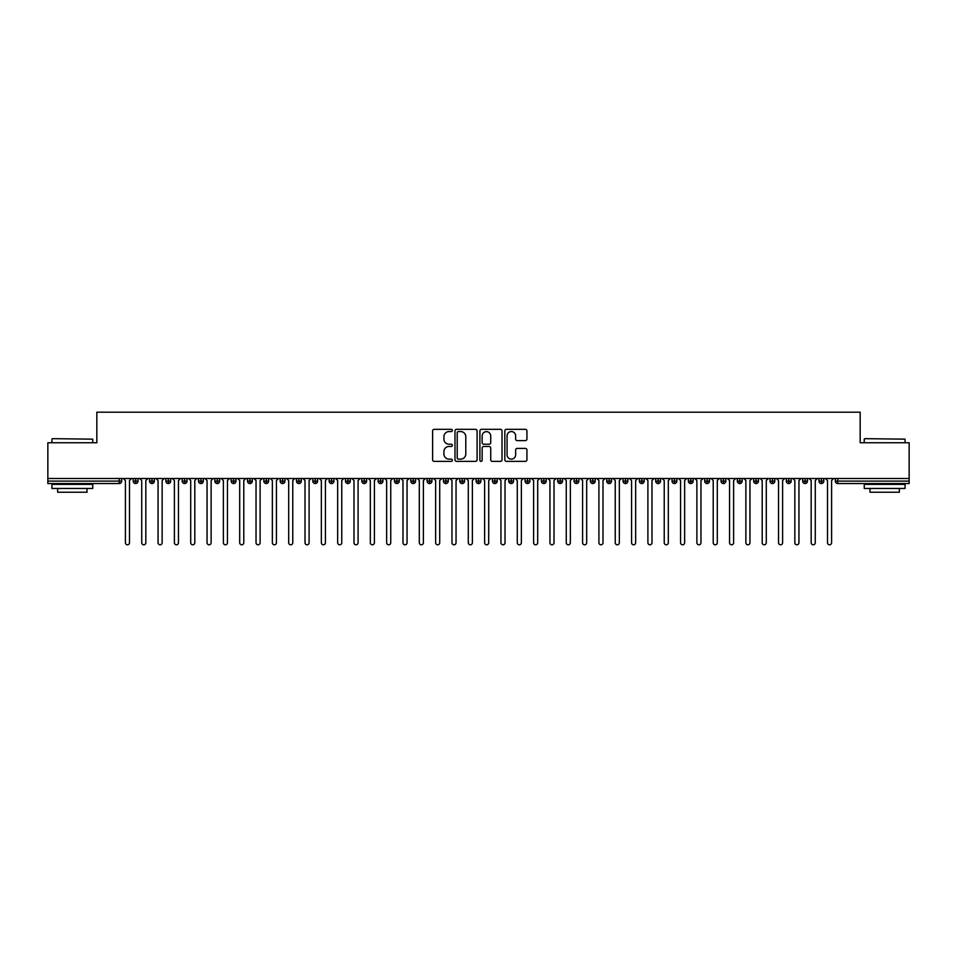 <?xml version="1.0" encoding="UTF-8"?>
<svg xmlns="http://www.w3.org/2000/svg" width="957" height="957" viewBox="0 0 957 957"><rect width="100%" height="100%" fill="white"/><g stroke="black" fill="none" stroke-linecap="round" stroke-linejoin="round"><path stroke-width="1.44" d="M452.374 430.447A1.124 1.124 0 0 0 451.249 429.322L434.227 429.322A1.603 1.603 0 0 0 432.624 430.925L432.624 459.779A1.603 1.603 0 0 0 434.227 461.382L451.249 461.382A1.124 1.124 0 0 0 452.374 460.257A1.124 1.124 0 0 0 451.249 459.133L449.048 459.133A5.132 5.132 0 0 1 443.916 454.013L443.916 451.608A5.132 5.132 0 0 1 449.048 446.476L451.249 446.476A1.124 1.124 0 0 0 452.374 445.352A1.124 1.124 0 0 0 451.249 444.227L449.048 444.227A5.132 5.132 0 0 1 443.916 439.107L443.916 436.703A5.132 5.132 0 0 1 449.048 431.571L451.249 431.571A1.124 1.124 0 0 0 452.374 430.447M525.333 440.627A1.603 1.603 0 0 0 526.936 439.024L526.936 430.925A1.603 1.603 0 0 0 525.333 429.322L506.432 429.322A1.603 1.603 0 0 0 504.829 430.925L504.829 459.779A1.603 1.603 0 0 0 506.432 461.382L525.333 461.382A1.603 1.603 0 0 0 526.936 459.779L526.936 450.005A1.603 1.603 0 0 0 525.333 448.402L517.247 448.402A1.603 1.603 0 0 0 515.644 450.005L515.644 454.85A4.283 4.283 0 0 1 511.361 459.133A4.283 4.283 0 0 1 507.066 454.85L507.066 435.854A4.283 4.283 0 0 1 511.361 431.571A4.283 4.283 0 0 1 515.644 435.854L515.644 439.024A1.603 1.603 0 0 0 517.247 440.627L525.333 440.627M47.85 478.5L909.15 478.5L909.15 442.744L860.164 442.744L860.164 412.204L96.836 412.204L96.836 442.744L47.85 442.744L47.85 481.108L119.242 481.108L119.242 478.5M477.1 430.925A1.603 1.603 0 0 0 475.497 429.322L456.585 429.322A1.603 1.603 0 0 0 454.982 430.925L454.982 459.779A1.603 1.603 0 0 0 456.585 461.382L475.497 461.382A1.603 1.603 0 0 0 477.1 459.779L477.1 430.925M481.503 429.322L500.415 429.322A1.603 1.603 0 0 1 502.018 430.925L502.018 459.779A1.603 1.603 0 0 1 500.415 461.382L492.329 461.382A1.603 1.603 0 0 1 490.726 459.779L490.726 448.079A1.603 1.603 0 0 0 489.123 446.476L483.752 446.476A1.603 1.603 0 0 0 482.149 448.079L482.149 460.257A1.124 1.124 0 0 1 481.024 461.382A1.124 1.124 0 0 1 479.9 460.257L479.9 430.925A1.603 1.603 0 0 1 481.503 429.322M121.695 481.108L119.242 481.108L119.242 483.56A2.452 2.452 0 0 0 121.695 481.108L121.695 478.5L121.695 481.108A2.452 2.452 0 0 1 119.242 483.56L47.85 483.56L47.85 481.108M909.15 478.5L909.15 483.56L837.758 483.56A2.452 2.452 0 0 1 835.305 481.108L835.305 478.5L835.305 481.108A2.452 2.452 0 0 0 837.758 483.56L837.758 481.108L909.15 481.108M135.655 478.5L135.655 483.56A2.452 2.452 0 0 1 133.202 481.108L133.202 478.5L133.202 481.108A2.452 2.452 0 0 0 135.655 483.56A2.452 2.452 0 0 0 138.023 481.12L138.023 478.5M151.984 478.5L151.984 483.56A2.452 2.452 0 0 1 149.531 481.108L149.531 478.5L149.531 481.108A2.452 2.452 0 0 0 151.984 483.56A2.452 2.452 0 0 0 154.352 481.12L154.352 478.5M168.312 478.5L168.312 483.56A2.452 2.452 0 0 1 165.86 481.108L165.86 478.5L165.86 481.108A2.452 2.452 0 0 0 168.312 483.56A2.452 2.452 0 0 0 170.681 481.12L170.681 478.5M184.641 478.5L184.641 483.56A2.452 2.452 0 0 1 182.189 481.108L182.189 478.5L182.189 481.108A2.452 2.452 0 0 0 184.641 483.56A2.452 2.452 0 0 0 187.01 481.12L187.01 478.5M200.97 478.5L200.97 483.56A2.452 2.452 0 0 1 198.518 481.108L198.518 478.5L198.518 481.108A2.452 2.452 0 0 0 200.97 483.56A2.452 2.452 0 0 0 203.339 481.12L203.339 478.5M217.299 478.5L217.299 483.56A2.452 2.452 0 0 1 214.846 481.108L214.846 478.5L214.846 481.108A2.452 2.452 0 0 0 217.299 483.56A2.452 2.452 0 0 0 219.655 481.12L219.655 478.5M233.616 478.5L233.616 483.56A2.452 2.452 0 0 1 231.175 481.108L231.175 478.5L231.175 481.108A2.452 2.452 0 0 0 233.616 483.56A2.452 2.452 0 0 0 235.984 481.12L235.984 478.5M249.944 478.5L249.944 483.56A2.452 2.452 0 0 1 247.504 481.108L247.504 478.5L247.504 481.108A2.452 2.452 0 0 0 249.944 483.56A2.452 2.452 0 0 0 252.313 481.12L252.313 478.5M266.273 478.5L266.273 483.56A2.452 2.452 0 0 1 263.833 481.108L263.833 478.5L263.833 481.108A2.452 2.452 0 0 0 266.273 483.56A2.452 2.452 0 0 0 268.642 481.12L268.642 478.5M282.602 478.5L282.602 483.56A2.452 2.452 0 0 1 280.162 481.108L280.162 478.5L280.162 481.108A2.452 2.452 0 0 0 282.602 483.56A2.452 2.452 0 0 0 284.971 481.12L284.971 478.5M298.931 478.5L298.931 483.56A2.452 2.452 0 0 1 296.479 481.108L296.479 478.5L296.479 481.108A2.452 2.452 0 0 0 298.931 483.56A2.452 2.452 0 0 0 301.299 481.12L301.299 478.5M315.26 478.5L315.26 483.56A2.452 2.452 0 0 1 312.807 481.108L312.807 478.5L312.807 481.108A2.452 2.452 0 0 0 315.26 483.56A2.452 2.452 0 0 0 317.628 481.12L317.628 478.5M331.589 478.5L331.589 483.56A2.452 2.452 0 0 1 329.136 481.108A2.452 2.452 0 0 0 331.589 483.56A2.452 2.452 0 0 1 329.136 481.108L329.136 478.5M333.957 478.5L333.957 481.12A2.452 2.452 0 0 1 331.589 483.56A2.452 2.452 0 0 0 333.957 481.12L329.136 481.108M347.917 483.56A2.452 2.452 0 0 1 345.465 481.108L345.465 478.5L345.465 481.108A2.452 2.452 0 0 0 347.917 483.56A2.452 2.452 0 0 0 350.286 481.12L350.286 478.5L350.286 481.108A2.452 2.452 0 0 1 347.917 483.56L347.917 481.108L350.286 481.108M364.246 478.5L364.246 483.56A2.452 2.452 0 0 1 361.794 481.108L361.794 478.5L361.794 481.108A2.452 2.452 0 0 0 364.246 483.56A2.452 2.452 0 0 0 366.615 481.12L366.615 478.5M380.575 478.5L380.575 483.56A2.452 2.452 0 0 1 378.123 481.108L378.123 478.5L378.123 481.108A2.452 2.452 0 0 0 380.575 483.56A2.452 2.452 0 0 0 382.944 481.12L382.944 478.5M396.904 478.5L396.904 481.108L394.451 481.108L394.451 478.5L394.451 481.108A2.452 2.452 0 0 0 396.904 483.56A2.452 2.452 0 0 0 399.272 481.12L399.272 478.5L399.272 481.108A2.452 2.452 0 0 1 396.904 483.56A2.452 2.452 0 0 1 394.451 481.108A2.452 2.452 0 0 0 396.904 483.56L396.904 481.108L399.272 481.108M413.233 478.5L413.233 483.56A2.452 2.452 0 0 1 410.78 481.108L410.78 478.5L410.78 481.108A2.452 2.452 0 0 0 413.233 483.56A2.452 2.452 0 0 0 415.601 481.12L415.601 478.5M429.561 478.5L429.561 483.56A2.452 2.452 0 0 1 427.109 481.108L427.109 478.5L427.109 481.108A2.452 2.452 0 0 0 429.561 483.56A2.452 2.452 0 0 0 431.93 481.12L431.93 478.5M445.89 478.5L445.89 483.56A2.452 2.452 0 0 1 443.438 481.108L443.438 478.5L443.438 481.108A2.452 2.452 0 0 0 445.89 483.56A2.452 2.452 0 0 0 448.247 481.12L448.247 478.5M462.207 478.5L462.207 483.56A2.452 2.452 0 0 1 459.767 481.108L459.767 478.5M464.576 478.5L464.576 481.108A2.452 2.452 0 0 1 462.207 483.56A2.452 2.452 0 0 0 464.576 481.12L459.767 481.108A2.452 2.452 0 0 0 462.207 483.56M478.536 478.5L478.536 483.56A2.452 2.452 0 0 1 476.096 481.108L476.096 478.5L476.096 481.108A2.452 2.452 0 0 0 478.536 483.56A2.452 2.452 0 0 0 480.904 481.12L480.904 478.5M494.865 478.5L494.865 483.56A2.452 2.452 0 0 1 492.424 481.108L492.424 478.5M497.233 478.5L497.233 481.108A2.452 2.452 0 0 1 494.865 483.56A2.452 2.452 0 0 0 497.233 481.12L492.424 481.108A2.452 2.452 0 0 0 494.865 483.56M511.194 478.5L511.194 483.56A2.452 2.452 0 0 1 508.753 481.108L508.753 478.5M513.562 478.5L513.562 481.108A2.452 2.452 0 0 1 511.194 483.56A2.452 2.452 0 0 0 513.562 481.12L508.753 481.108A2.452 2.452 0 0 0 511.194 483.56M527.522 478.5L527.522 483.56A2.452 2.452 0 0 1 525.07 481.108A2.452 2.452 0 0 0 527.522 483.56A2.452 2.452 0 0 1 525.07 481.108L525.07 478.5M529.891 478.5L529.891 481.12L529.891 478.5M543.851 478.5L543.851 483.56A2.452 2.452 0 0 1 541.399 481.108L541.399 478.5M546.22 478.5L546.22 481.108A2.452 2.452 0 0 1 543.851 483.56A2.452 2.452 0 0 0 546.22 481.12L541.399 481.108A2.452 2.452 0 0 0 543.851 483.56M560.18 478.5L560.18 483.56A2.452 2.452 0 0 1 557.728 481.108L557.728 478.5M562.549 478.5L562.549 481.108A2.452 2.452 0 0 1 560.18 483.56A2.452 2.452 0 0 0 562.549 481.12L557.728 481.108A2.452 2.452 0 0 0 560.18 483.56M576.509 478.5L576.509 483.56A2.452 2.452 0 0 1 574.056 481.108L574.056 478.5M578.877 478.5L578.877 481.108A2.452 2.452 0 0 1 576.509 483.56A2.452 2.452 0 0 0 578.877 481.12L574.056 481.108A2.452 2.452 0 0 0 576.509 483.56M592.838 478.5L592.838 483.56A2.452 2.452 0 0 1 590.385 481.108L590.385 478.5M595.206 478.5L595.206 481.108A2.452 2.452 0 0 1 592.838 483.56A2.452 2.452 0 0 0 595.206 481.12L590.385 481.108A2.452 2.452 0 0 0 592.838 483.56M609.166 478.5L609.166 483.56A2.452 2.452 0 0 1 606.714 481.108L606.714 478.5M611.535 478.5L611.535 481.12L611.535 478.5M625.495 478.5L625.495 483.56A2.452 2.452 0 0 1 623.043 481.108L623.043 478.5M627.864 478.5L627.864 481.108A2.452 2.452 0 0 1 625.495 483.56A2.452 2.452 0 0 0 627.864 481.12L623.043 481.108A2.452 2.452 0 0 0 625.495 483.56M641.824 478.5L641.824 483.56A2.452 2.452 0 0 1 639.372 481.108L639.372 478.5L639.372 481.108A2.452 2.452 0 0 0 641.824 483.56A2.452 2.452 0 0 0 644.193 481.12L644.193 478.5M658.153 478.5L658.153 483.56A2.452 2.452 0 0 1 655.701 481.108L655.701 478.5M660.521 478.5L660.521 481.12L660.521 478.5M674.482 478.5L674.482 483.56A2.452 2.452 0 0 1 672.029 481.108A2.452 2.452 0 0 0 674.482 483.56A2.452 2.452 0 0 1 672.029 481.108L672.029 478.5M676.838 478.5L676.838 481.12L676.838 478.5M690.798 478.5L690.798 483.56A2.452 2.452 0 0 1 688.358 481.108L688.358 478.5L688.358 481.108A2.452 2.452 0 0 0 690.798 483.56A2.452 2.452 0 0 0 693.167 481.12L693.167 478.5M707.127 478.5L707.127 483.56A2.452 2.452 0 0 1 704.687 481.108A2.452 2.452 0 0 0 707.127 483.56A2.452 2.452 0 0 1 704.687 481.108L704.687 478.5M709.496 478.5L709.496 481.12A2.452 2.452 0 0 1 707.127 483.56A2.452 2.452 0 0 0 709.496 481.12L704.687 481.108M723.456 478.5L723.456 483.56A2.452 2.452 0 0 1 721.016 481.108L721.016 478.5L721.016 481.108A2.452 2.452 0 0 0 723.456 483.56A2.452 2.452 0 0 0 725.825 481.12L725.825 478.5M739.785 478.5L739.785 483.56A2.452 2.452 0 0 1 737.345 481.108L737.345 478.5M742.154 478.5L742.154 481.12L742.154 478.5M756.114 478.5L756.114 483.56A2.452 2.452 0 0 1 753.661 481.108A2.452 2.452 0 0 0 756.114 483.56A2.452 2.452 0 0 1 753.661 481.108L753.661 478.5M758.482 478.5L758.482 481.12L758.482 478.5M772.443 478.5L772.443 483.56A2.452 2.452 0 0 1 769.99 481.108L769.99 478.5M774.811 478.5L774.811 481.12L774.811 478.5M788.771 478.5L788.771 483.56A2.452 2.452 0 0 1 786.319 481.108L786.319 478.5M791.14 478.5L791.14 481.12A2.452 2.452 0 0 1 788.771 483.56A2.452 2.452 0 0 0 791.14 481.12L786.319 481.108A2.452 2.452 0 0 0 788.771 483.56M805.1 478.5L805.1 483.56A2.452 2.452 0 0 1 802.648 481.108A2.452 2.452 0 0 0 805.1 483.56A2.452 2.452 0 0 1 802.648 481.108L802.648 478.5M807.469 478.5L807.469 481.108A2.452 2.452 0 0 1 805.1 483.56A2.452 2.452 0 0 0 807.469 481.12L802.648 481.108M821.429 478.5L821.429 483.56A2.452 2.452 0 0 1 818.977 481.108A2.452 2.452 0 0 0 821.429 483.56A2.452 2.452 0 0 1 818.977 481.108L818.977 478.5M823.798 478.5L823.798 481.12L823.798 478.5M347.917 478.5L347.917 481.108L345.465 481.108M527.522 483.56A2.452 2.452 0 0 0 529.891 481.12A2.452 2.452 0 0 1 527.522 483.56M609.166 483.56A2.452 2.452 0 0 0 611.535 481.12A2.452 2.452 0 0 1 609.166 483.56A2.452 2.452 0 0 1 606.714 481.108L611.535 481.108M658.153 483.56A2.452 2.452 0 0 0 660.521 481.12A2.452 2.452 0 0 1 658.153 483.56A2.452 2.452 0 0 1 655.701 481.108L660.521 481.108M674.482 483.56A2.452 2.452 0 0 0 676.838 481.12A2.452 2.452 0 0 1 674.482 483.56M739.785 483.56A2.452 2.452 0 0 0 742.154 481.12A2.452 2.452 0 0 1 739.785 483.56A2.452 2.452 0 0 1 737.345 481.108L742.154 481.108M756.114 483.56A2.452 2.452 0 0 0 758.482 481.12A2.452 2.452 0 0 1 756.114 483.56M772.443 483.56A2.452 2.452 0 0 0 774.811 481.12A2.452 2.452 0 0 1 772.443 483.56A2.452 2.452 0 0 1 769.99 481.108L774.811 481.108M821.429 483.56A2.452 2.452 0 0 0 823.798 481.12A2.452 2.452 0 0 1 821.429 483.56M458.343 431.571A1.124 1.124 0 0 0 457.219 432.696L457.219 458.02A1.124 1.124 0 0 0 458.343 459.133L460.676 459.133A5.132 5.132 0 0 0 465.796 454.013L465.796 436.703A5.132 5.132 0 0 0 460.676 431.571L458.343 431.571M490.726 435.937A4.283 4.283 0 0 0 486.431 431.655A4.283 4.283 0 0 0 482.149 435.937L482.149 442.624A1.603 1.603 0 0 0 483.752 444.227L489.123 444.227A1.603 1.603 0 0 0 490.726 442.624L490.726 435.937M123.369 478.5L125.403 480.546L125.403 542.751A2.046 2.046 0 0 0 127.448 544.796A2.046 2.046 0 0 0 129.494 542.751L129.494 480.546L131.528 478.5M139.698 478.5L141.732 480.546L141.732 542.751A2.046 2.046 0 0 0 143.777 544.796A2.046 2.046 0 0 0 145.823 542.751L145.823 480.546L147.857 478.5M156.027 478.5L158.061 480.546L158.061 542.751A2.046 2.046 0 0 0 160.106 544.796A2.046 2.046 0 0 0 162.152 542.751L162.152 480.546L164.185 478.5M172.356 478.5L174.389 480.546L174.389 542.751A2.046 2.046 0 0 0 176.435 544.796A2.046 2.046 0 0 0 178.469 542.751L178.469 480.546L180.514 478.5M188.685 478.5L190.718 480.546L190.718 542.751A2.046 2.046 0 0 0 192.764 544.796A2.046 2.046 0 0 0 194.797 542.751L194.797 480.546L196.843 478.5M52.42 438.665L92.757 439.155L52.42 438.665M72.337 488.465L51.929 488.465L51.929 484.374L92.757 484.374L92.757 488.465L72.337 488.465M87.039 488.465L87.039 492.221L57.647 492.221L57.647 488.465M864.733 438.665L905.071 439.155L864.733 438.665M884.663 488.465L864.243 488.465L864.243 484.374L905.071 484.374L905.071 488.465L884.663 488.465M899.353 488.465L899.353 492.221L869.961 492.221L869.961 488.465M205.001 478.5L207.047 480.546L207.047 542.751A2.046 2.046 0 0 0 209.093 544.796A2.046 2.046 0 0 0 211.126 542.751L211.126 480.546L213.172 478.5M221.33 478.5L223.376 480.546L223.376 542.751A2.046 2.046 0 0 0 225.421 544.796A2.046 2.046 0 0 0 227.455 542.751L227.455 480.546L229.501 478.5M237.659 478.5L239.705 480.546L239.705 542.751A2.046 2.046 0 0 0 241.75 544.796A2.046 2.046 0 0 0 243.784 542.751L243.784 480.546L245.829 478.5M253.988 478.5L256.033 480.546L256.033 542.751A2.046 2.046 0 0 0 258.067 544.796A2.046 2.046 0 0 0 260.113 542.751L260.113 480.546L262.158 478.5M270.317 478.5L272.362 480.546L272.362 542.751A2.046 2.046 0 0 0 274.396 544.796A2.046 2.046 0 0 0 276.441 542.751L276.441 480.546L278.487 478.5M286.645 478.5L288.691 480.546L288.691 542.751A2.046 2.046 0 0 0 290.725 544.796A2.046 2.046 0 0 0 292.77 542.751L292.77 480.546L294.816 478.5M302.974 478.5L305.02 480.546L305.02 542.751A2.046 2.046 0 0 0 307.053 544.796A2.046 2.046 0 0 0 309.099 542.751L309.099 480.546L311.133 478.5M319.303 478.5L321.349 480.546L321.349 542.751A2.046 2.046 0 0 0 323.382 544.796A2.046 2.046 0 0 0 325.428 542.751L325.428 480.546L327.461 478.5M335.632 478.5L337.665 480.546L337.665 542.751A2.046 2.046 0 0 0 339.711 544.796A2.046 2.046 0 0 0 341.757 542.751L341.757 480.546L343.79 478.5M351.961 478.5L353.994 480.546L353.994 542.751A2.046 2.046 0 0 0 356.04 544.796A2.046 2.046 0 0 0 358.085 542.751L358.085 480.546L360.119 478.5M368.289 478.5L370.323 480.546L370.323 542.751A2.046 2.046 0 0 0 372.369 544.796A2.046 2.046 0 0 0 374.414 542.751L374.414 480.546L376.448 478.5M384.618 478.5L386.652 480.546L386.652 542.751A2.046 2.046 0 0 0 388.698 544.796A2.046 2.046 0 0 0 390.743 542.751L390.743 480.546L392.777 478.5M400.947 478.5L402.981 480.546L402.981 542.751A2.046 2.046 0 0 0 405.026 544.796A2.046 2.046 0 0 0 407.06 542.751L407.06 480.546L409.106 478.5M417.276 478.5L419.31 480.546L419.31 542.751A2.046 2.046 0 0 0 421.355 544.796A2.046 2.046 0 0 0 423.389 542.751L423.389 480.546L425.434 478.5M433.593 478.5L435.638 480.546L435.638 542.751A2.046 2.046 0 0 0 437.684 544.796A2.046 2.046 0 0 0 439.718 542.751L439.718 480.546L441.763 478.5M449.922 478.5L451.967 480.546L451.967 542.751A2.046 2.046 0 0 0 454.013 544.796A2.046 2.046 0 0 0 456.046 542.751L456.046 480.546L458.092 478.5M466.25 478.5L468.296 480.546L468.296 542.751A2.046 2.046 0 0 0 470.342 544.796A2.046 2.046 0 0 0 472.375 542.751L472.375 480.546L474.421 478.5M482.579 478.5L484.625 480.546L484.625 542.751A2.046 2.046 0 0 0 486.658 544.796A2.046 2.046 0 0 0 488.704 542.751L488.704 480.546L490.75 478.5M498.908 478.5L500.954 480.546L500.954 542.751A2.046 2.046 0 0 0 502.987 544.796A2.046 2.046 0 0 0 505.033 542.751L505.033 480.546L507.078 478.5M515.237 478.5L517.282 480.546L517.282 542.751A2.046 2.046 0 0 0 519.316 544.796A2.046 2.046 0 0 0 521.362 542.751L521.362 480.546L523.407 478.5M531.566 478.5L533.611 480.546L533.611 542.751A2.046 2.046 0 0 0 535.645 544.796A2.046 2.046 0 0 0 537.69 542.751L537.69 480.546L539.724 478.5M547.894 478.5L549.94 480.546L549.94 542.751A2.046 2.046 0 0 0 551.974 544.796A2.046 2.046 0 0 0 554.019 542.751L554.019 480.546L556.053 478.5M564.223 478.5L566.257 480.546L566.257 542.751A2.046 2.046 0 0 0 568.302 544.796A2.046 2.046 0 0 0 570.348 542.751L570.348 480.546L572.382 478.5M580.552 478.5L582.586 480.546L582.586 542.751A2.046 2.046 0 0 0 584.631 544.796A2.046 2.046 0 0 0 586.677 542.751L586.677 480.546L588.711 478.5M596.881 478.5L598.915 480.546L598.915 542.751A2.046 2.046 0 0 0 600.96 544.796A2.046 2.046 0 0 0 603.006 542.751L603.006 480.546L605.039 478.5M613.21 478.5L615.243 480.546L615.243 542.751A2.046 2.046 0 0 0 617.289 544.796A2.046 2.046 0 0 0 619.335 542.751L619.335 480.546L621.368 478.5M629.539 478.5L631.572 480.546L631.572 542.751A2.046 2.046 0 0 0 633.618 544.796A2.046 2.046 0 0 0 635.651 542.751L635.651 480.546L637.697 478.5M645.867 478.5L647.901 480.546L647.901 542.751A2.046 2.046 0 0 0 649.947 544.796A2.046 2.046 0 0 0 651.98 542.751L651.98 480.546L654.026 478.5M662.184 478.5L664.23 480.546L664.23 542.751A2.046 2.046 0 0 0 666.275 544.796A2.046 2.046 0 0 0 668.309 542.751L668.309 480.546L670.355 478.5M678.513 478.5L680.559 480.546L680.559 542.751A2.046 2.046 0 0 0 682.604 544.796A2.046 2.046 0 0 0 684.638 542.751L684.638 480.546L686.683 478.5M694.842 478.5L696.887 480.546L696.887 542.751A2.046 2.046 0 0 0 698.933 544.796A2.046 2.046 0 0 0 700.967 542.751L700.967 480.546L703.012 478.5M711.171 478.5L713.216 480.546L713.216 542.751A2.046 2.046 0 0 0 715.25 544.796A2.046 2.046 0 0 0 717.295 542.751L717.295 480.546L719.341 478.5M727.499 478.5L729.545 480.546L729.545 542.751A2.046 2.046 0 0 0 731.579 544.796A2.046 2.046 0 0 0 733.624 542.751L733.624 480.546L735.67 478.5M743.828 478.5L745.874 480.546L745.874 542.751A2.046 2.046 0 0 0 747.907 544.796A2.046 2.046 0 0 0 749.953 542.751L749.953 480.546L751.999 478.5M760.157 478.5L762.203 480.546L762.203 542.751A2.046 2.046 0 0 0 764.236 544.796A2.046 2.046 0 0 0 766.282 542.751L766.282 480.546L768.315 478.5M776.486 478.5L778.531 480.546L778.531 542.751A2.046 2.046 0 0 0 780.565 544.796A2.046 2.046 0 0 0 782.611 542.751L782.611 480.546L784.644 478.5M792.815 478.5L794.848 480.546L794.848 542.751A2.046 2.046 0 0 0 796.894 544.796A2.046 2.046 0 0 0 798.939 542.751L798.939 480.546L800.973 478.5M809.144 478.5L811.177 480.546L811.177 542.751A2.046 2.046 0 0 0 813.223 544.796A2.046 2.046 0 0 0 815.268 542.751L815.268 480.546L817.302 478.5M825.472 478.5L827.506 480.546L827.506 542.751A2.046 2.046 0 0 0 829.552 544.796A2.046 2.046 0 0 0 831.597 542.751L831.597 480.546L833.631 478.5M837.758 478.5L837.758 481.108L835.305 481.108A2.452 2.452 0 0 0 837.758 483.56M133.202 481.108A2.452 2.452 0 0 0 135.655 483.56A2.452 2.452 0 0 0 138.023 481.12L133.202 481.108M149.531 481.108A2.452 2.452 0 0 0 151.984 483.56A2.452 2.452 0 0 0 154.352 481.12L149.531 481.108M165.86 481.108A2.452 2.452 0 0 0 168.312 483.56A2.452 2.452 0 0 0 170.681 481.12L165.86 481.108M182.189 481.108A2.452 2.452 0 0 0 184.641 483.56A2.452 2.452 0 0 0 187.01 481.12L182.189 481.108M198.518 481.108A2.452 2.452 0 0 0 200.97 483.56A2.452 2.452 0 0 0 203.339 481.12L198.518 481.108M214.846 481.108L219.655 481.108A2.452 2.452 0 0 1 217.299 483.56M231.175 481.108A2.452 2.452 0 0 0 233.616 483.56A2.452 2.452 0 0 0 235.984 481.12L231.175 481.108M247.504 481.108L252.313 481.108A2.452 2.452 0 0 1 249.944 483.56M263.833 481.108A2.452 2.452 0 0 0 266.273 483.56A2.452 2.452 0 0 0 268.642 481.12L263.833 481.108M280.162 481.108A2.452 2.452 0 0 0 282.602 483.56A2.452 2.452 0 0 0 284.971 481.12L280.162 481.108M296.479 481.108A2.452 2.452 0 0 0 298.931 483.56A2.452 2.452 0 0 0 301.299 481.12L296.479 481.108M312.807 481.108A2.452 2.452 0 0 0 315.26 483.56A2.452 2.452 0 0 0 317.628 481.12L312.807 481.108M361.794 481.108L366.615 481.108A2.452 2.452 0 0 1 364.246 483.56M378.123 481.108A2.452 2.452 0 0 0 380.575 483.56A2.452 2.452 0 0 0 382.944 481.12L378.123 481.108M410.78 481.108L415.601 481.108A2.452 2.452 0 0 1 413.233 483.56M427.109 481.108A2.452 2.452 0 0 0 429.561 483.56A2.452 2.452 0 0 0 431.93 481.12L427.109 481.108M443.438 481.108L448.247 481.108A2.452 2.452 0 0 1 445.89 483.56M476.096 481.108L480.904 481.108A2.452 2.452 0 0 1 478.536 483.56M525.07 481.108L529.891 481.108M639.372 481.108L644.193 481.108A2.452 2.452 0 0 1 641.824 483.56M672.029 481.108L676.838 481.108M688.358 481.108A2.452 2.452 0 0 0 690.798 483.56A2.452 2.452 0 0 0 693.167 481.12L688.358 481.108M721.016 481.108L725.825 481.108A2.452 2.452 0 0 1 723.456 483.56M753.661 481.108L758.482 481.108M818.977 481.108L823.798 481.108M51.929 442.744L51.929 439.155M61.236 484.374L61.236 483.56M83.45 484.374L83.45 483.56M92.757 442.744L92.757 439.155M864.243 442.744L864.243 439.155M873.55 484.374L873.55 483.56M895.764 484.374L895.764 483.56M905.071 442.744L905.071 439.155"/></g></svg>
